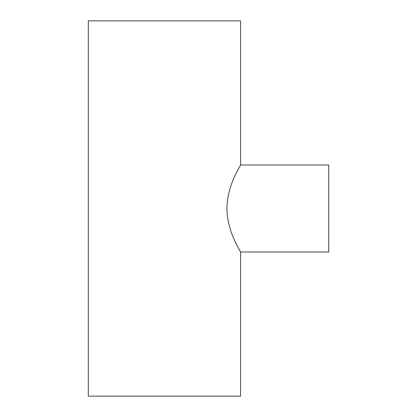 <?xml version="1.0" encoding="UTF-8"?>
<svg xmlns="http://www.w3.org/2000/svg" width="417" height="417" viewBox="0 0 417 417"><rect width="100%" height="100%" fill="white"/><g stroke="black" fill="none" stroke-linecap="round" stroke-linejoin="round"><path stroke-width="0.63" d="M237.763 170.152L240.593 164.986L328.705 164.986L328.705 252.014L240.593 252.014L237.763 246.848M240.593 164.986C241.146 164.923 227.093 184.653 226.931 208.469C227.067 232.29 241.146 252.092 240.593 252.014L240.593 396.15L88.295 396.15L88.295 20.85L240.593 20.85L240.593 164.986"/></g></svg>
